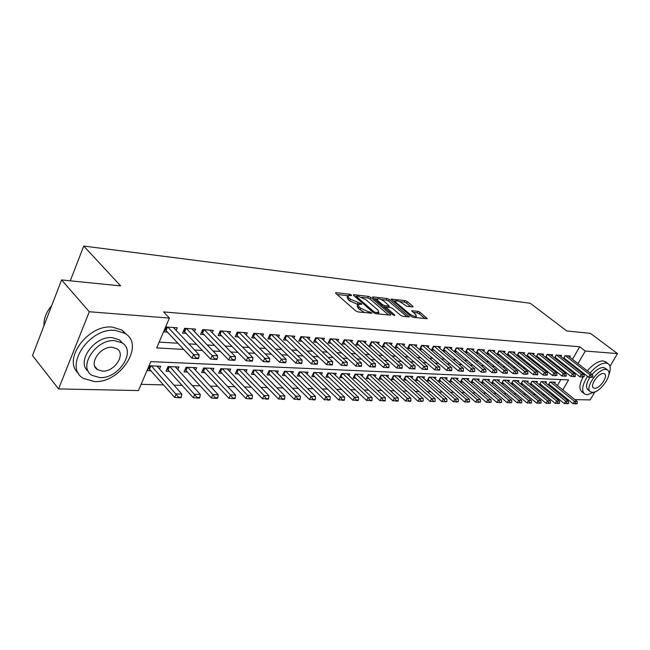 <?xml version="1.0" encoding="UTF-8"?>
<svg xmlns="http://www.w3.org/2000/svg" width="650" height="650" viewBox="0 0 650 650"><rect width="100%" height="100%" fill="white"/><g stroke="black" fill="none" stroke-linecap="round" stroke-linejoin="round"><path stroke-width="0.97" d="M351.366 294.994L349.733 294.239L336.148 292.679L335.611 292.744L335.92 293.475L355.615 310.822L358.028 311.927L371.938 313.219L370.037 311.919L368.306 311.74L360.693 308.23L359.036 306.784L357.979 304.379L361.676 304.281L361.449 303.761L350.504 299.325L348.879 297.903L347.864 295.563L351.593 295.498L351.366 294.994M412.661 306.922L413.083 306.865L412.709 306.142L407.29 301.616L405.088 300.601L391.064 299.098L411.003 316.355L413.278 317.403L427.221 318.679L420.144 312.349L417.918 311.317L411.734 310.773L415.423 314.291L416.431 316.282C414.684 316.704 412.295 315.827 409.24 313.658L396.346 302.778L395.395 300.869C397.142 300.463 399.523 301.332 402.545 303.469L406.9 306.288L412.661 306.922M562.819 389.894L568.596 379.901L150.816 361.627L138.45 390.569L58.565 388.911L32.5 355.558L61.587 279.931L120.64 285.894L83.744 246.057L530.221 303.241L566.776 330.98L590.436 333.369L617.5 353.592L609.984 366.324M61.587 279.931L89.31 311.748L169.414 318.094L156.674 347.921L183.796 349.408M572.488 359.312L579.702 346.775L163.581 311.919L169.414 318.094M579.702 346.775L585.284 351.041L617.5 353.592M370.793 297.456L368.501 296.392L353.917 294.718L353.413 294.783L353.738 295.506L373.409 312.593L375.773 313.69L390.325 315.128L390.788 315.063L390.431 314.299L370.793 297.456L370.021 299.008L367.729 297.952L361.725 297.269M373.051 296.92L387.124 298.529L389.366 299.577L409.338 316.908L402.943 316.379L400.644 315.315L392.608 308.482L390.325 307.426L385.848 307.06L394.574 314.966L394.826 315.494L392.884 314.795L372.913 297.692L372.58 296.977L373.051 296.92L372.743 297.537M548.6 385.247L550.363 385.312M539.573 384.914L541.45 384.987M530.359 384.581L532.35 384.654M520.951 384.239L523.063 384.312M511.339 383.882L513.573 383.963M508.593 381.599L509.291 380.331L503.441 380.096L501.532 383.524L503.888 383.614M498.777 381.233L499.493 379.933L493.512 379.697L491.603 383.159L493.984 383.248M488.759 380.851L489.483 379.535L483.372 379.283L481.447 382.793L483.868 382.882M478.514 380.469L479.253 379.121L473.005 378.869L471.071 382.411L473.533 382.501M468.041 380.079L468.788 378.698L462.402 378.438L460.468 382.021L462.962 382.111M457.332 379.681L458.096 378.259L451.563 377.999L449.621 381.623L452.148 381.721M446.379 379.275L447.159 377.821L440.473 377.553L438.523 381.217L441.098 381.314M435.175 378.861L435.963 377.366L429.13 377.089L427.164 380.803L429.78 380.9M423.711 378.438L424.515 376.902L417.519 376.626L415.545 380.38L418.21 380.477M411.978 377.999L412.791 376.431L405.624 376.147L403.65 379.941L406.356 380.047M399.961 377.561L400.79 375.952L393.453 375.651L391.471 379.502L394.217 379.6M387.652 377.106L388.505 375.448L380.981 375.148L378.991 379.039L381.794 379.145M375.042 376.642L375.911 374.944L368.209 374.627L366.21 378.576L369.054 378.682M362.123 376.171L363.009 374.424L355.111 374.099L353.104 378.097L356.005 378.202M348.879 375.684L349.781 373.888L341.689 373.563L339.674 377.601L342.623 377.715M335.303 375.188L336.221 373.336L327.917 373.002L325.902 377.098L328.9 377.211M321.376 374.684L322.311 372.775L313.787 372.434L311.773 376.586L314.827 376.699M307.084 374.164L308.035 372.198L299.293 371.849L297.269 376.049L300.381 376.163M292.419 373.636L293.386 371.605L284.416 371.248L282.384 375.505L285.553 375.627M277.355 373.1L278.346 371.004L269.132 370.63L267.101 374.952L270.327 375.066M261.885 372.548L262.901 370.378L253.435 369.996L251.396 374.376L254.686 374.498M245.993 371.979L247.033 369.736L237.299 369.338L235.259 373.783L238.615 373.904M229.653 371.402L230.717 369.078L220.707 368.672L218.668 373.181L222.097 373.303M212.859 370.809L213.947 368.396L203.653 367.981L201.606 372.556L205.107 372.686M195.577 370.199L196.69 367.705L186.095 367.274L184.056 371.914L187.623 372.044M177.799 369.582L178.937 366.982L168.033 366.543L165.986 371.248L169.634 371.386M176.134 330.363L177.247 327.779L166.018 326.974L163.922 331.882L167.741 332.142M194.439 331.573L195.528 329.095L184.624 328.307L182.528 333.149L186.266 333.401M212.217 332.759L213.281 330.371L202.694 329.607L200.59 334.376L204.254 334.62M229.482 333.913L230.523 331.614L220.236 330.874L218.14 335.562L221.723 335.806M246.261 335.034L247.276 332.816L237.283 332.101L235.186 336.724L238.704 336.96M262.576 336.131L263.567 333.986L253.841 333.287L251.753 337.846L255.198 338.081M278.436 337.204L279.411 335.124L269.953 334.449L267.865 338.942L271.245 339.17M293.873 338.244L294.824 336.237L285.626 335.571L283.538 340.007L286.853 340.226M308.896 339.259L309.822 337.317L300.869 336.668L298.789 341.039L302.047 341.258M323.521 340.251L324.431 338.366L315.713 337.74L313.641 342.046L316.834 342.266M337.764 341.217L338.658 339.389L330.168 338.78L328.096 343.029L331.24 343.241M351.642 342.16L352.519 340.389L344.248 339.787L342.184 343.988L345.264 344.191M365.17 343.078L366.031 341.356L357.971 340.779L355.916 344.914L358.938 345.126M378.365 343.98L379.21 342.306L371.345 341.738L369.289 345.824L372.271 346.027M391.227 344.858L392.056 343.233L384.386 342.68L382.338 346.71L385.263 346.913M403.772 345.719L404.584 344.134L397.101 343.59L395.07 347.579L397.946 347.774M416.024 346.556L416.821 345.012L409.516 344.484L407.493 348.416L410.312 348.611M427.976 347.376L428.764 345.873L421.631 345.353L419.608 349.245L422.394 349.432M439.644 348.173L440.424 346.71L433.461 346.206L431.446 350.041L434.184 350.228M451.051 348.961L451.807 347.531L445.006 347.035L443.007 350.829L445.697 351.016M462.191 349.724L462.93 348.327L456.292 347.848L454.293 351.593L456.942 351.78M473.07 350.472L473.809 349.107L467.309 348.644L465.327 352.349L467.935 352.519M483.714 351.203L484.437 349.871L478.083 349.416L476.141 353.015M494.114 351.918L494.829 350.618L488.621 350.171L486.712 353.673M504.286 352.625L504.993 351.349L498.916 350.919L497.055 354.323M514.239 353.308L514.93 352.064L508.991 351.642L507.163 354.957M523.981 353.982L524.656 352.763L518.846 352.349L517.059 355.574M533.512 354.64L534.178 353.454L528.491 353.039L526.736 356.184M542.839 355.29L543.497 354.12L537.932 353.722L536.209 356.785M551.98 355.924L552.63 354.778L547.178 354.388L545.48 357.378M560.926 356.541L561.567 355.42L556.221 355.038L554.564 357.955M159.153 342.119L178.059 343.241M188.849 343.882L196.633 344.346M207.261 344.979L214.654 345.418M225.136 346.044L232.156 346.458M242.491 347.076L249.153 347.474M259.342 348.083L265.671 348.457M275.722 349.058L281.726 349.416M291.647 350.001L297.351 350.342M307.133 350.927L312.544 351.244M322.205 351.821L327.332 352.129M336.863 352.69L341.729 352.983M351.138 353.543L355.745 353.819M365.048 354.372L369.411 354.632M378.592 355.176L382.728 355.42M391.796 355.964L395.712 356.192M404.674 356.728L408.371 356.947M417.227 357.476L420.721 357.687M429.471 358.207L432.778 358.402M441.423 358.914L444.543 359.101M453.091 359.613L456.032 359.783M464.482 360.287L467.244 360.449M475.605 360.953L478.213 361.108M486.476 361.595L488.922 361.741M497.096 362.229L499.395 362.367M507.479 362.846L509.632 362.976M517.628 363.447L519.642 363.569M527.556 364.041L529.441 364.154M537.266 364.618L539.021 364.723M546.764 365.186L548.397 365.284M556.067 365.739L557.578 365.828M565.167 366.283L566.572 366.364M570.001 363.626L570.375 362.984M476.223 353.088L478.676 353.251M486.874 353.811L489.182 353.966M497.291 354.518L499.452 354.664M507.471 355.209L509.494 355.347M517.433 355.883L519.326 356.013M527.183 356.541L528.946 356.663M536.721 357.191L538.363 357.305M546.057 357.825L547.576 357.931M555.197 358.442L556.603 358.54M564.143 359.052L565.451 359.141M563.461 358.516L565.086 355.672L570.318 356.054L569.692 357.151M141.123 384.329L163.621 384.906M173.932 385.166L182.203 385.377M192.368 385.645L200.241 385.84M210.259 386.1L217.758 386.295M227.63 386.547L234.788 386.726M244.514 386.977L251.331 387.156M260.926 387.4L267.426 387.562M276.892 387.806L283.083 387.969M292.419 388.204L298.317 388.359M307.523 388.594L313.146 388.741M322.238 388.968L327.592 389.106M336.562 389.342L341.656 389.472M350.512 389.699L355.371 389.821M364.114 390.041L368.745 390.162M377.374 390.382L381.777 390.496M390.309 390.715L394.493 390.821M402.919 391.04L406.9 391.137M415.228 391.357L419.014 391.454M427.237 391.666L430.844 391.755M438.961 391.966L442.39 392.048M450.418 392.259L453.676 392.34M461.606 392.543L464.693 392.624M472.542 392.827L475.475 392.901M483.226 393.096L486.005 393.169M493.675 393.364L496.308 393.437M503.896 393.632L506.382 393.689M513.89 393.884L516.246 393.941M523.664 394.136L525.891 394.192M533.236 394.379L535.34 394.436M542.604 394.623L544.586 394.672M551.777 394.859L552.524 393.998M554.71 390.195L555.246 389.261M557.391 385.531L560.828 379.559M159.494 368.94L160.656 366.243L149.427 365.787L147.388 370.573L151.109 370.703M511.282 383.841L513.159 380.486L518.887 380.721L518.188 381.956M520.829 384.134L522.665 380.876L528.279 381.095L527.597 382.314M530.181 384.434L531.976 381.249L537.477 381.469L536.803 382.655M539.337 384.719L541.101 381.615L546.488 381.834L545.821 382.996M548.308 385.011L550.038 381.981L555.311 382.192L554.661 383.329M83.744 246.057L70.273 280.808M58.565 388.911L89.31 311.748M594.799 392.056L590.151 399.921L574.892 399.604M567.864 399.457L566.117 399.425M559.016 399.279L557.408 399.246L557.911 398.377M552.021 394.859L557.408 399.246M96.192 368.046L95.769 368.054M560.113 394.566L560.649 393.632M575.518 367.933L575.892 367.291M578.012 363.61L585.284 351.041M194.594 350.001L202.386 350.431M213.029 351.008L220.431 351.414M230.921 351.991L237.941 352.373M248.284 352.942L254.954 353.308M265.151 353.868L271.481 354.209M281.539 354.762L287.544 355.095M297.464 355.639L303.16 355.948M312.951 356.484L318.362 356.785M328.023 357.313L333.141 357.589M342.68 358.118L347.539 358.377M356.956 358.898L361.554 359.149M370.849 359.661L375.213 359.897M384.394 360.401L388.521 360.628M397.581 361.124L401.489 361.335M410.442 361.831L414.139 362.034M422.988 362.513L426.481 362.708M435.224 363.188L438.523 363.366M447.159 363.838L450.271 364.008M458.811 364.479L461.744 364.642M470.186 365.097L472.948 365.251M481.293 365.706L483.892 365.852M492.139 366.308L494.593 366.438M502.743 366.884L505.042 367.014M513.11 367.453L515.263 367.567M523.242 368.006L525.257 368.119M533.146 368.55L535.031 368.656M542.839 369.078L544.594 369.176M552.321 369.598L553.946 369.688M561.6 370.11L563.111 370.191M570.676 370.606L572.081 370.687M347.612 296.075L347.084 297.164L348.099 299.504L348.879 297.903M357.874 304.476L349.724 300.926L348.099 299.504M357.727 304.882L357.191 305.979L358.248 308.401L359.036 306.784M364.585 312.577L358.248 308.401M347.734 295.685L337.058 294.474M388.57 314.957L370.021 299.008M356.241 296.652L354.876 296.498M356.793 296.181L356.671 296.733L373.937 311.716L375.594 312.471L378.934 312.423L377.821 309.993L366.023 299.812L358.605 296.384L356.793 296.181M378.227 313.934L378.381 313.527M374.051 298.667L376.919 298.992M380.998 299.455L386.36 300.064L387.124 298.529M407.111 316.794L388.602 301.104L386.36 300.064M384.386 301.478C381.322 299.293 378.877 298.407 377.057 298.838L377.967 300.763L382.493 304.631L384.784 305.687L389.252 306.061L384.386 301.478M376.87 299.211L376.179 300.495M385.669 307.426L384.077 307.255M395.224 301.218L394.558 302.461M424.994 318.565L419.364 313.861L417.146 312.829L413.197 312.423M410.832 306.719L406.534 303.119L404.332 302.104L399.319 301.535M395.249 301.072L392.551 300.763M148.452 368.071L174.647 397.418L176.191 393.933L181.838 394.038L156.951 366.096M178.23 397.719L181.058 397.759L181.309 397.183L178.49 397.134L178.23 397.719L174.647 397.418M151.344 365.869L178.49 397.134M181.838 394.038L181.309 397.183M195.869 357.849L195.609 358.451L198.429 358.581L198.697 357.988L195.869 357.849L193.546 354.599L191.961 358.183L164.946 329.485M173.452 327.511L199.192 354.892L193.546 354.599L167.838 327.104M198.697 357.988L199.192 354.892M191.961 358.183L195.609 358.451M51.724 305.573C47.401 310.651 44.858 315.998 44.086 321.596L43.956 325.772M115.294 330.379C89.18 327.21 62.961 367.242 83.484 378.43L94.307 381.542C120.364 383.419 145.202 344.906 124.995 333.385L115.294 330.379M126.75 334.685L122.111 330.135L112.418 327.113C88.026 324.082 61.815 360.108 78.561 373.344M88.343 371.386C75.619 362.204 94.413 335.603 112.304 337.651L119.405 339.828L123.013 343.533M114.952 340.689C96.143 338.585 77.342 367.315 92.089 375.375L99.767 377.585C118.552 379.023 136.63 351.081 122.054 342.851L114.952 340.689M102.44 371.101C114.546 372.101 126.271 353.998 116.862 348.717L112.222 347.319C100.1 346.044 88.075 364.463 97.557 369.679L102.44 371.101M608.814 374.952C610.943 369.322 610.699 365.552 608.083 363.659L605.898 363.009C601.112 363.074 595.839 366.397 590.078 372.97M587.535 376.366C582.14 385.084 581.23 390.991 584.781 394.095L587.226 394.769L595.392 391.666M605.962 362.05L603.135 360.904C598.341 360.961 593.068 364.268 587.324 370.833M584.781 374.221L584.041 375.367M583.066 377.016C579.231 384.467 578.898 389.439 582.075 391.95L584.041 393.51M590.062 391.446L588.079 389.886C585.553 387.684 586.162 383.5 589.924 377.317M592.044 374.498C596.131 369.891 599.869 367.559 603.265 367.502L605.329 368.331M605.808 369.444C597.927 368.347 584.09 388.814 590.582 391.861L592.312 392.34C600.242 393.169 613.819 373.076 607.401 369.915L605.808 369.444M594.693 388.294C599.804 388.863 608.579 375.871 604.435 373.848L603.395 373.539C598.309 372.864 589.42 386.011 593.596 387.985L594.693 388.294M167.042 368.826L193.278 397.719L194.813 394.282L200.298 394.387L175.313 366.836M196.82 398.011L199.558 398.052L199.818 397.483L197.08 397.434L196.82 398.011L193.278 397.719M169.861 366.616L197.08 397.434M200.298 394.387L199.818 397.483M185.088 369.566L211.356 398.003L212.891 394.623L218.213 394.721L193.139 367.559M214.866 398.287L217.523 398.328L217.783 397.767L215.118 397.727L214.866 398.287L211.356 398.003M187.85 367.348L212.891 394.623L215.118 397.727M218.213 394.721L217.783 397.767M202.621 370.281L228.906 398.279L230.441 394.948L235.609 395.046L210.47 368.257M232.383 398.564L234.967 398.604L235.219 398.052L232.635 398.011L232.383 398.564L228.906 398.279M205.319 368.046L230.441 394.948L232.635 398.011M235.609 395.046L235.219 398.052M219.668 370.971L245.952 398.548L247.488 395.265L252.509 395.354L227.313 368.94M249.397 398.832L251.908 398.864L252.159 398.32L249.649 398.279L249.397 398.832L245.952 398.548M222.308 368.737L247.488 395.265L249.649 398.279M252.509 395.354L252.159 398.32M214.459 358.751L214.191 359.336L216.929 359.474L217.197 358.881L214.459 358.751L212.16 355.55L210.584 359.076L183.536 330.826M191.815 328.827L217.636 355.826L212.16 355.55L186.363 328.437M217.197 358.881L217.636 355.826M210.584 359.076L214.191 359.336M232.481 359.621L232.221 360.206L234.877 360.327L235.146 359.751L232.481 359.621L230.23 356.468L228.646 359.946L201.581 332.126M209.641 330.111L235.544 356.744L230.23 356.468L204.344 329.729M235.146 359.751L235.544 356.744M228.646 359.946L232.221 360.206M249.982 360.474L249.714 361.043L252.297 361.164L252.557 360.596L249.982 360.474L247.756 357.362L246.179 360.791L219.115 333.385M226.956 331.354L252.915 357.63L247.756 357.362L221.812 330.988M252.557 360.596L252.915 357.63M246.179 360.791L249.714 361.043M266.971 361.294L266.703 361.855L269.214 361.977L269.474 361.416L266.971 361.294L264.777 358.231L263.201 361.603L236.145 334.604M243.783 332.564L269.791 358.491L264.777 358.231L238.778 332.207M269.474 361.416L269.791 358.491M263.201 361.603L266.703 361.855M236.243 371.646L262.527 398.808L264.054 395.574L268.938 395.663L243.693 369.598M265.931 399.084L268.369 399.124L268.621 398.588L262.527 398.808M238.826 369.403L264.054 395.574L266.183 398.548M268.938 395.663L268.621 398.588M283.465 362.091L283.205 362.643L285.642 362.765L285.902 362.213L283.465 362.091L281.312 359.076L279.744 362.399L252.696 335.79M260.138 333.743L286.179 359.328L281.312 359.076L255.279 333.393M285.902 362.213L286.179 359.328M279.744 362.399L283.205 362.643M252.363 372.296L278.631 399.067L280.158 395.874L284.903 395.964L259.626 370.248M282.002 399.336L284.375 399.376L284.627 398.848L278.631 399.067M254.889 370.053L280.158 395.874L282.254 398.808M284.903 395.964L284.627 398.848M299.504 362.871L299.244 363.415L301.608 363.529L301.868 362.984L299.504 362.871L297.375 359.897L295.815 363.171L268.791 336.944M276.047 334.888L302.112 360.141L297.375 359.897L271.318 334.547M301.868 362.984L302.112 360.141M295.815 363.171L299.244 363.415M268.052 372.929L294.296 399.311L295.815 396.167L300.43 396.248L275.137 370.874M297.635 399.579L299.942 399.62L300.194 399.092L294.296 399.311M270.53 370.687L295.815 396.167L297.887 399.059M300.43 396.248L300.194 399.092M315.096 363.626L314.827 364.162L317.135 364.276L317.395 363.74L315.096 363.626L312.999 360.693L311.431 363.919L284.448 338.065M291.525 336.001L317.598 360.929L312.999 360.693L286.926 335.668M317.395 363.74L317.598 360.929M311.431 363.919L314.827 364.162M283.319 373.539L309.53 399.555L311.058 396.451L315.543 396.533L290.233 371.483M312.837 399.823L315.088 399.856L315.339 399.336L309.53 399.555M285.748 371.296L311.058 396.451L313.097 399.303M315.543 396.533L315.339 399.336M330.249 364.358L329.989 364.886L332.231 364.999L332.491 364.471L330.249 364.358L328.185 361.465L326.625 364.65L299.691 339.154M306.589 337.082L332.662 361.692L328.185 361.465L302.112 336.757M332.491 364.471L332.662 361.692M326.625 364.65L329.989 364.886M298.188 374.14L324.366 399.791L325.886 396.727L330.257 396.809L304.939 372.076M327.641 400.051L329.826 400.083L330.078 399.571L324.366 399.791M300.568 371.898L325.886 396.727L327.892 399.539M330.257 396.809L330.078 399.571M345.004 365.072L344.744 365.601L346.921 365.698L347.181 365.178L345.004 365.072L342.964 362.221L341.412 365.357L314.519 340.21M321.254 338.138L347.319 362.44L342.964 362.221L316.891 337.821M347.181 365.178L347.319 362.44M341.412 365.357L344.744 365.601M312.674 374.725L338.804 400.018L340.316 396.996L344.573 397.069L319.272 372.653M342.046 400.278L344.175 400.311L344.427 399.807L338.804 400.018M315.014 372.483L340.316 396.996L342.298 399.774M344.573 397.069L344.427 399.807M359.352 365.771L359.101 366.283L361.221 366.389L361.473 365.869L359.352 365.771L357.354 362.952L355.802 366.048L328.965 341.242M335.538 339.162L361.587 363.171L357.354 362.952L331.289 338.861M361.473 365.869L361.587 363.171M355.802 366.048L359.101 366.283M326.796 375.286L352.869 400.238L354.38 397.256L358.524 397.329L333.239 373.222M356.086 400.498L358.158 400.53L358.41 400.034L352.869 400.238M329.087 373.051L354.38 397.256L356.338 399.994M358.524 397.329L358.41 400.034M373.336 366.446L373.076 366.957L375.139 367.055L375.399 366.543L373.336 366.446L371.353 363.667L369.809 366.722L343.037 342.241M349.456 340.169L375.481 363.878L371.353 363.667L345.321 339.869M375.399 366.543L375.481 363.878M369.809 366.722L373.076 366.957M340.551 375.838L366.576 400.457L368.079 397.507L372.117 397.589L346.848 373.766M369.752 400.709L371.776 400.741L372.027 400.254L366.576 400.457M342.802 373.604L368.079 397.507L370.004 400.221M372.117 397.589L372.027 400.254M386.945 367.104L386.685 367.608L388.7 367.705L388.96 367.201L386.945 367.104L384.995 364.366L383.451 367.38L356.752 343.224M363.017 341.144L389.017 364.569L384.995 364.366L358.987 340.852M388.96 367.201L389.017 364.569M383.451 367.38L386.685 367.608M400.205 367.746L399.953 368.241L401.911 368.339L402.171 367.843L400.205 367.746L398.279 365.04L396.752 368.014L370.126 344.175M376.244 342.095L402.204 365.243L398.279 365.04L372.312 341.811M402.171 367.843L402.204 365.243M396.752 368.014L399.953 368.241M413.132 368.371L412.88 368.859L414.789 368.956L415.041 368.469L413.132 368.371L411.231 365.698L409.703 368.639L383.159 345.101M389.147 343.021L415.058 365.893L411.231 365.698L385.304 342.745M415.041 368.469L415.058 365.893M409.703 368.639L412.88 368.859M353.974 376.374L379.925 400.668L381.428 397.759L385.361 397.832L360.124 374.303M383.077 400.92L385.052 400.944L385.304 400.465L379.925 400.668M356.176 374.148L381.428 397.759L383.329 400.433M385.361 397.832L385.304 400.465M367.063 376.894L392.949 400.871L394.444 398.003L398.279 398.076L373.076 374.831M396.069 401.115L397.995 401.148L398.239 400.668L392.949 400.871M369.224 374.676L394.444 398.003L396.321 400.644M398.279 398.076L398.239 400.668M381.014 375.148L379.86 377.423L405.649 401.074L407.136 398.239L410.881 398.304L385.718 375.342M408.744 401.318L410.613 401.342L410.865 400.871L405.649 401.074M381.956 375.188L407.136 398.239L408.988 400.847M410.881 398.304L410.865 400.871M397.142 343.598L395.874 346.003L422.337 369.249L423.857 366.348L397.987 343.655M427.602 369.07L425.734 368.981L425.482 369.468L427.343 369.558L427.586 366.535L401.724 343.923M425.734 368.981L423.857 366.348L427.586 366.535M422.337 369.249L425.482 369.468M392.299 377.902L418.031 401.269L419.518 398.466L423.174 398.539L398.052 375.838M421.102 401.513L423.174 401.074L418.031 401.269M394.387 375.692L419.518 398.466L421.346 401.042M423.174 398.539L423.174 401.074M438.027 369.582L437.775 370.053L439.587 370.142L439.847 369.663L438.027 369.582L436.174 366.974L434.663 369.834L408.281 346.881M414.001 344.809L439.806 367.161L436.174 366.974L410.353 344.549M439.847 369.663L439.806 367.161M434.663 369.834L437.775 370.053M404.463 378.381L430.121 401.456L431.6 398.694L435.167 398.759L410.101 376.326M433.16 401.7L435.191 401.269L430.121 401.456M406.518 376.179L431.6 398.694L433.404 401.237M435.167 398.759L435.191 401.269M450.019 370.159L449.767 370.63L451.539 370.719L451.791 370.248L450.019 370.159L448.191 367.583L446.68 370.411L420.396 347.742M425.994 345.67L451.734 367.77L448.191 367.583L422.427 345.41M451.791 370.248L451.734 367.77M446.68 370.411L449.767 370.63M416.349 378.852L441.919 401.643L443.389 398.913L446.875 398.978L421.866 376.797M444.933 401.879L446.924 401.456L441.919 401.643M418.364 376.659L443.389 398.913L445.177 401.424M446.875 398.978L446.924 401.456M461.719 370.727L461.468 371.191L463.198 371.272L463.45 370.809L461.719 370.727L459.907 368.184L458.413 370.979L432.218 348.579M437.694 346.515L463.369 368.363L459.907 368.184L434.208 346.263M463.45 370.809L463.369 368.363M458.413 370.979L461.468 371.191M427.952 379.316L453.44 401.83L454.911 399.124L458.307 399.189L433.363 377.26M456.43 402.058L458.372 401.635L453.44 401.83M429.942 377.122L454.911 399.124L456.674 401.611M458.307 399.189L458.372 401.635M473.135 371.28L472.891 371.743L474.825 371.361L473.135 371.28L471.356 368.769L469.861 371.524L443.763 349.399M449.126 347.336L474.736 368.94L471.356 368.769L445.721 347.092M474.825 371.361L474.736 368.94M469.861 371.524L472.891 371.743M439.294 379.762L464.693 402.009L466.156 399.336L469.479 399.401L444.592 377.715M467.651 402.236L469.56 401.822L464.693 402.009M441.253 377.585L466.156 399.336L467.894 401.789M469.479 399.401L469.56 401.822M484.291 371.816L484.039 372.271L485.94 371.898L484.291 371.816L482.527 369.338L481.041 372.06L455.041 350.196M460.289 348.14L485.826 369.509L482.527 369.338L456.966 347.896M485.94 371.898L485.826 369.509M481.041 372.06L484.039 372.271M450.385 380.201L475.694 402.179L477.141 399.539L480.391 399.604L455.569 378.162M478.619 402.407L480.488 401.993L475.694 402.179M452.302 378.032L477.141 399.539L478.863 401.968M480.391 399.604L480.488 401.993M495.178 372.344L494.934 372.799L496.795 372.426L495.178 372.344L493.439 369.891L491.961 372.588L466.058 350.976M471.209 348.92L496.665 370.061L493.439 369.891L467.959 348.692M496.795 372.426L496.665 370.061M491.961 372.588L494.934 372.799M461.216 380.632L486.436 402.35L487.874 399.742L491.051 399.799L466.31 378.592M489.336 402.577L491.164 402.163L486.436 402.35M463.109 378.463L487.874 399.742L489.58 402.139M491.051 399.799L491.164 402.163M505.822 372.864L505.578 373.303L507.146 373.384L507.398 372.938L505.822 372.864L504.099 370.435L502.629 373.1L476.832 351.739M481.869 349.692L507.252 370.598L504.099 370.435L478.701 349.464M507.398 372.938L507.252 370.598M502.629 373.1L505.578 373.303M471.819 381.046L496.933 402.512L498.371 399.937L501.475 399.994L476.808 379.023M499.817 402.74L501.605 402.334L496.933 402.512M473.679 378.893L498.371 399.937L500.053 402.309M501.475 399.994L501.605 402.334M482.178 381.452L507.203 402.675L508.633 400.132L511.664 400.189L487.069 379.438M510.055 402.894L511.81 402.496L507.203 402.675M484.014 379.308L508.633 400.132L510.299 402.472M511.664 400.189L511.81 402.496M492.318 381.859L517.246 402.838L518.668 400.319L521.633 400.368L497.12 379.844M520.073 403.057L521.796 402.659L517.246 402.838M494.13 379.722L518.668 400.319L520.309 402.634M521.633 400.368L521.796 402.659M516.222 373.368L515.978 373.807L517.758 373.441L516.222 373.368L514.524 370.971L513.053 373.604L487.362 352.479M492.302 350.439L517.603 371.126L514.524 370.971L489.198 350.22M517.758 373.441L517.603 371.126M513.053 373.604L515.978 373.807M526.386 373.856L526.142 374.294L527.889 373.929L526.386 373.856L524.704 371.491L523.242 374.091L497.664 353.21M502.507 351.171L527.719 371.637L524.704 371.491L499.468 350.951M527.889 373.929L527.719 371.637M523.242 374.091L526.142 374.294M536.323 374.343L536.079 374.766L537.55 374.839L537.794 374.408L536.323 374.343L534.666 371.995L533.211 374.571L507.731 353.925M512.484 351.894L537.607 372.141L534.666 371.995L509.511 351.674M537.794 374.408L537.607 372.141M533.211 374.571L536.079 374.766M502.247 382.249L527.069 402.992L528.483 400.498L531.383 400.554L506.951 380.234M529.872 403.211L531.562 402.813L527.069 402.992M504.026 380.12L528.483 400.498L530.108 402.789M531.383 400.554L531.562 402.813M546.041 374.806L545.797 375.237L547.479 374.879L546.041 374.806L544.399 372.491L542.953 375.034L517.587 354.616M522.242 352.592L547.284 372.637L544.399 372.491L519.342 352.381M547.479 374.879L547.284 372.637M542.953 375.034L545.797 375.237M511.956 382.631L536.681 403.146L538.086 400.676L540.93 400.733L516.579 380.624M539.459 403.358L541.117 402.967L536.681 403.146M513.711 380.51L538.086 400.676L539.695 402.943M540.93 400.733L541.117 402.967M555.547 375.269L555.311 375.692L556.961 375.342L555.547 375.269L553.93 372.978L552.484 375.497L527.231 355.298M531.798 353.283L556.741 373.124L553.93 372.978L528.954 353.072M556.961 375.342L556.741 373.124M552.484 375.497L555.311 375.692M521.471 383.004L546.081 403.293L547.487 400.855L550.266 400.904L526.004 381.006M548.844 403.504L550.469 403.122L546.081 403.293M523.193 380.892L547.487 400.855L549.079 403.098M550.266 400.904L550.469 403.122M564.85 375.724L564.614 376.139L565.988 376.204L566.231 375.789L564.85 375.724L563.249 373.449L561.819 375.944L536.673 355.964M541.158 353.949L566.004 373.596L563.249 373.449L538.371 353.754M566.231 375.789L566.004 373.596M561.819 375.944L564.614 376.139M530.782 383.37L555.295 403.439L556.684 401.026L559.406 401.074L535.234 381.379M558.025 403.65L559.617 403.268L555.295 403.439M532.48 381.266L556.684 401.026L558.261 403.244M559.406 401.074L559.617 403.268M573.958 376.163L573.714 376.569L575.063 376.634L575.307 376.228L573.958 376.163L572.366 373.921L570.944 376.382L545.911 356.614M550.314 354.616L575.071 374.059L572.366 373.921L547.584 354.412M575.307 376.228L575.071 374.059M570.944 376.382L573.714 376.569M539.898 383.727L564.306 403.577L565.695 401.188L568.36 401.245L544.269 381.745M567.019 403.788L568.587 403.414L564.306 403.577M541.58 381.639L565.695 401.188L567.255 403.39M568.36 401.245L568.587 403.414M582.871 376.594L582.628 377L584.188 376.659L582.871 376.594L581.295 374.376L579.881 376.805L554.962 357.256M559.284 355.257L583.944 374.506L581.295 374.376L556.611 355.062M584.188 376.659L583.944 374.506M579.881 376.805L582.628 377M548.836 384.077L573.137 403.723L574.519 401.359L577.127 401.408L553.134 382.102M575.827 403.926L577.363 403.553L573.137 403.723M550.493 381.997L574.519 401.359L576.054 403.528M577.127 401.408L577.363 403.553M591.597 377.016L591.362 377.414L592.889 377.081L591.597 377.016L590.038 374.822L588.632 377.227L563.826 357.882M568.067 355.891L592.629 374.952L590.038 374.822L565.451 355.704M592.889 377.081L592.629 374.952M588.632 377.227L591.362 377.414M349.204 295.319L349.733 294.239M369.476 313.064L370.037 311.919M359.247 304.119L359.799 302.998M349.724 300.926L350.504 299.325M357.273 304.411L358.061 302.811M359.897 309.847L360.693 308.23M367.738 312.894L368.306 311.74M335.806 293.369L336.148 292.679M390.024 315.104L390.431 314.299M353.592 295.376L353.917 294.718M367.729 297.952L368.501 296.392M356.216 297.668L356.671 296.733M373.474 312.65L373.937 311.716M375.066 313.519L375.594 312.471M376.829 313.796L377.398 312.658M388.602 301.104L389.366 299.577M408.558 316.94L408.964 316.152M385.751 308.693L386.197 307.799M394.298 315.51L394.574 314.966M377.528 301.649L377.967 300.763M382.046 305.516L382.493 304.631M384.028 307.206L384.784 305.687M388.261 307.206L388.798 306.126M395.923 303.615L396.346 302.778M408.809 314.502L409.24 313.658M411.873 311.277L412.165 310.708M417.146 312.829L417.918 311.317M419.364 313.861L420.144 312.349M426.433 318.711L426.839 317.939M391.219 299.626L391.511 299.041M404.332 302.104L405.088 300.601M406.534 303.119L407.29 301.616M412.336 306.881L412.709 306.142M149.606 368.997L150.954 365.852M149.183 368.615L150.377 365.828M166.969 327.039L165.685 330.029M167.546 327.08L166.124 330.403M168.123 369.704L169.471 366.6M167.7 369.322L168.894 366.576M186.111 370.378L187.46 367.331M185.689 370.004L186.875 367.307M203.58 371.044L204.929 368.03M203.166 370.679L204.352 368.014M220.569 371.686L221.918 368.721M220.147 371.321L221.341 368.696M185.486 328.372L184.21 331.313M186.071 328.412L184.641 331.687M203.474 329.664L202.191 332.564M204.051 329.704L202.629 332.93M220.935 330.923L219.659 333.775M221.512 330.964L220.09 334.141M237.908 332.142L236.632 334.953M238.485 332.183L237.063 335.311M237.088 372.312L238.436 369.387M236.673 371.954L237.859 369.363M254.41 333.328L253.134 336.099M254.979 333.369L253.565 336.456M253.159 372.921L254.499 370.037M252.736 372.564L253.931 370.012M270.449 334.482L269.181 337.212M271.017 334.523L269.604 337.561M268.791 373.514L270.132 370.671M268.377 373.165L269.563 370.646M286.057 335.603L284.789 338.301M286.626 335.644L285.212 338.642M284.017 374.091L285.358 371.28M283.603 373.75L284.789 371.264M301.243 336.7L299.983 339.357M301.811 336.741L300.406 339.698M298.846 374.652L300.178 371.881M298.431 374.311L299.609 371.857M316.03 337.764L314.771 340.381M316.599 337.805L315.193 340.722M313.292 375.196L314.616 372.466M312.877 374.863L314.056 372.442M330.428 338.796L329.176 341.38M330.996 338.837L329.591 341.713M327.364 375.733L328.689 373.035M326.958 375.399L328.128 373.011M344.459 339.804L343.208 342.355M345.02 339.844L343.623 342.688M341.088 376.252L342.412 373.588M340.681 375.928L341.851 373.563M358.134 340.787L356.882 343.306M358.686 340.827L357.297 343.631M371.459 341.746L370.216 344.232M372.019 341.786L370.63 344.557M384.459 342.68L383.216 345.134M385.011 342.721L383.63 345.451M354.469 376.756L355.786 374.132M354.063 376.439L355.233 374.108M367.518 377.252L368.834 374.66M367.12 376.935L368.282 374.636M380.258 377.739L381.566 375.172M397.686 343.639L396.313 346.328M392.689 378.211L393.998 375.676M410.061 344.524L408.688 347.189M404.828 378.666L406.128 376.163M422.134 345.394L420.761 348.026M416.683 379.121L417.983 376.642M433.916 346.239L432.559 348.839M428.261 379.559L429.552 377.114M445.429 347.067L444.072 349.635M439.579 379.982L440.863 377.569M456.682 347.88L455.325 350.415M450.637 380.404L451.921 378.016M467.667 348.668L466.318 351.179M461.451 380.811L462.727 378.454M478.408 349.44L477.067 351.918M472.03 381.217L473.298 378.877M482.373 381.607L483.632 379.291M492.489 381.989L493.748 379.706M488.914 350.196L487.573 352.649M499.184 350.935L497.851 353.356M509.226 351.658L507.902 354.055M502.393 382.363L503.644 380.104M519.058 352.365L517.741 354.729M512.086 382.728L513.337 380.494M528.669 353.056L527.361 355.396M521.576 383.094L522.819 380.876M538.086 353.73L536.786 356.054M530.871 383.443L532.114 381.257M547.308 354.396L546.008 356.688M539.979 383.784L541.206 381.623M556.335 355.046L555.043 357.313M548.892 384.126L550.119 381.981M565.175 355.68L563.891 357.923M355.883 297.375L356.395 296.335M378.178 313.926L378.934 312.423M385.247 308.254L385.775 307.206M388.659 307.247L389.252 306.061M415.732 317.647L416.431 316.282M94.77 366.332L97.557 369.679M119.405 339.828L122.054 342.851M124.995 333.385L122.111 330.135M604.858 367.965L607.401 369.915M608.083 363.659L605.321 361.562"/></g></svg>
